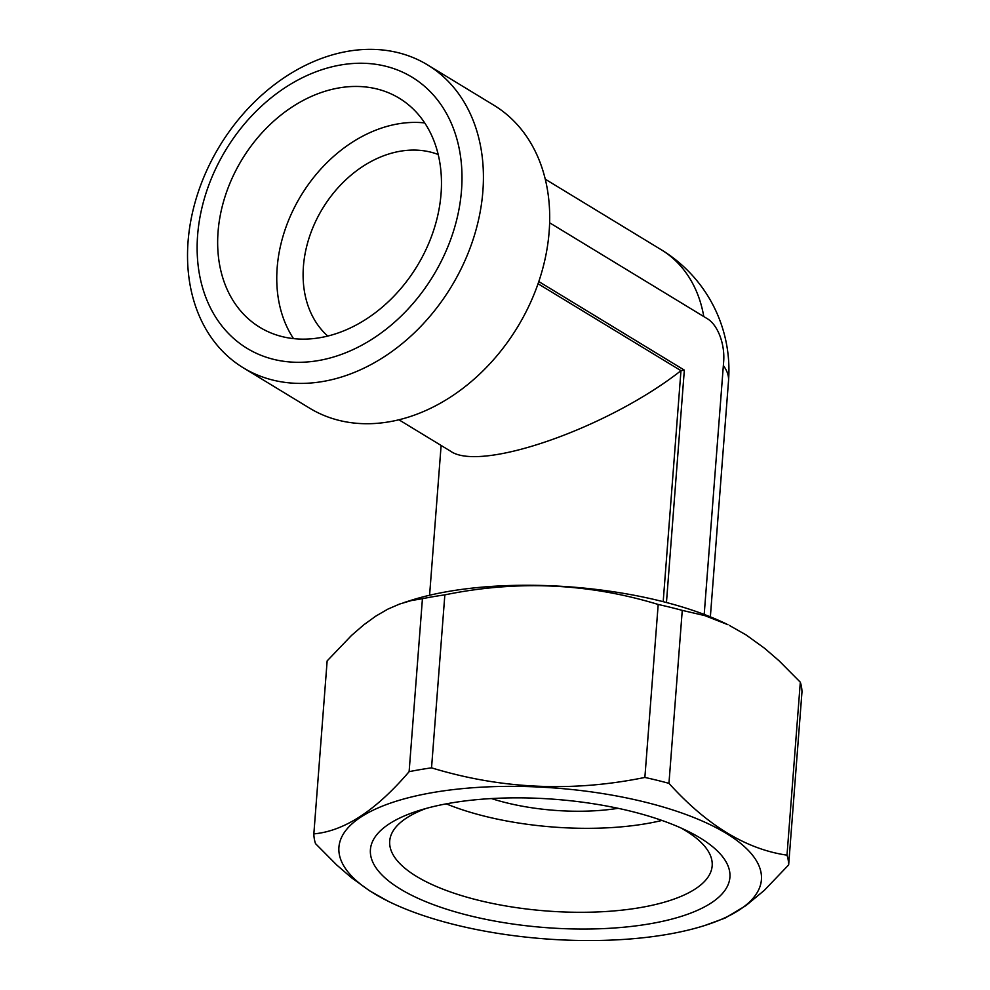 <?xml version="1.0" encoding="UTF-8"?>
<svg xmlns="http://www.w3.org/2000/svg" width="990" height="990" viewBox="0 0 990 990"><rect width="100%" height="100%" fill="white"/><g stroke="black" fill="none" stroke-linecap="round" stroke-linejoin="round"><path stroke-width="1.49" d="M681.083 828.036A161.704 57.68 4.4 0 1 712.169 865.866A161.704 57.68 4.4 0 1 640.023 907.644A161.704 57.68 4.4 0 1 472.688 898.784A161.704 57.68 4.4 0 1 389.714 841.054A161.704 57.68 4.4 0 1 426.207 808.422M403.475 602.724L411.036 600.324A211.872 75.587 4.4 0 1 439.127 593.171A211.872 75.587 4.4 0 1 727.922 624.702L704.756 615.594L682.259 610.385A238.021 84.917 -175.6 0 0 658.189 604.469C588.456 583.209 517.349 580.004 444.844 594.866A238.021 84.917 -175.6 0 0 422.433 598.69L411.135 600.621L399.589 604.048L387.82 609.147L375.854 616.089L363.714 624.888L351.524 635.432L327.146 660.899L313.842 833.877C344.211 831.192 375.965 810.463 409.118 771.668A238.021 84.917 4.4 0 1 431.541 767.844C501.262 789.104 572.369 792.297 644.874 777.435A238.021 84.917 4.4 0 1 668.955 783.35C706.909 825.351 746.262 849.284 787.001 855.162A238.021 84.917 4.4 0 1 788.659 864.901L764.292 890.369L746.015 905.541L725.039 918.101L704.781 925.489A211.872 75.587 4.4 0 1 666.901 934.461A211.872 75.587 4.4 0 1 387.894 901.11A211.872 75.587 4.4 0 1 408.128 797.816A211.872 75.587 4.4 0 1 700.574 820.314A211.872 75.587 4.4 0 1 704.781 925.489M788.659 864.901L801.974 691.936A238.021 84.917 -175.6 0 0 800.316 682.197L779.056 660.788L764.54 648.252L746.076 634.924L729.345 625.408M649.49 923.868A180.279 64.313 4.4 0 1 412.979 895.925A180.279 64.313 4.4 0 1 418.609 810.662A180.279 64.313 4.4 0 1 688.248 831.414A180.279 64.313 4.4 0 1 649.49 923.868M387.894 901.11L369.728 890.889L351.277 877.561L336.761 865.013L315.501 843.616A238.021 84.917 4.4 0 1 313.842 833.877M787.001 855.162L800.316 682.197M668.955 783.35L682.259 610.385M644.874 777.435L658.189 604.469M431.541 767.844L444.844 594.866M409.118 771.668L422.433 598.69M491.461 798.571A113.986 40.664 -175.6 0 0 618.107 808.31M446.267 803.855A160.912 57.408 -175.6 0 0 661.963 820.45M398.921 419.785L450.339 451.056C479.977 472.725 607.699 428.2 680.971 370.681L538.04 283.746M318.186 360.607A158.709 121.3 121.3 0 1 220.968 158.363A158.709 121.3 121.3 0 1 449.534 119.394A158.709 121.3 121.3 0 1 318.186 360.607M339.174 87.887A134.096 102.49 121.3 0 1 399.255 98.22A134.096 102.49 121.3 0 1 417.124 266.05A134.096 102.49 121.3 0 1 259.875 327.356A134.096 102.49 121.3 0 1 225.596 194.894A134.096 102.49 121.3 0 1 339.174 87.887M663.189 601.673L680.971 370.681L684.337 370.111L538.795 281.568M327.764 336.068A107.279 81.997 121.3 0 1 311.937 229.965A107.279 81.997 121.3 0 1 400.307 151.222A107.279 81.997 121.3 0 1 438.199 154.502M322.765 381.509A177.284 135.506 121.3 0 1 243.342 367.847A177.284 135.506 121.3 0 1 219.706 145.963A177.284 135.506 121.3 0 1 427.606 64.919A177.284 135.506 121.3 0 1 472.923 240.038A177.284 135.506 121.3 0 1 322.765 381.509M427.606 64.919L493.886 105.237A177.284 135.506 121.3 0 1 539.204 280.356A177.284 135.506 121.3 0 1 389.045 421.827A177.284 135.506 121.3 0 1 309.61 408.165L243.342 367.847M704.199 614.431L723.678 361.35A33.524 18.006 -99.7 0 0 707.615 318.891L549.623 222.787M666.456 602.514L684.337 370.111M424.71 122.921A134.096 102.49 -58.7 0 0 398.277 123.837A134.096 102.49 -58.7 0 0 293.325 209.694A134.096 102.49 -58.7 0 0 293.51 338.605M723.356 365.545A140.803 50.23 4.4 0 1 728.516 380.878A140.803 140.803 0 0 0 661.308 249.777A140.803 107.613 121.3 0 1 703.779 316.553M710.362 616.844L728.516 380.878M545.267 179.19L661.308 249.777M429.586 595.238L441.119 445.45"/></g></svg>
